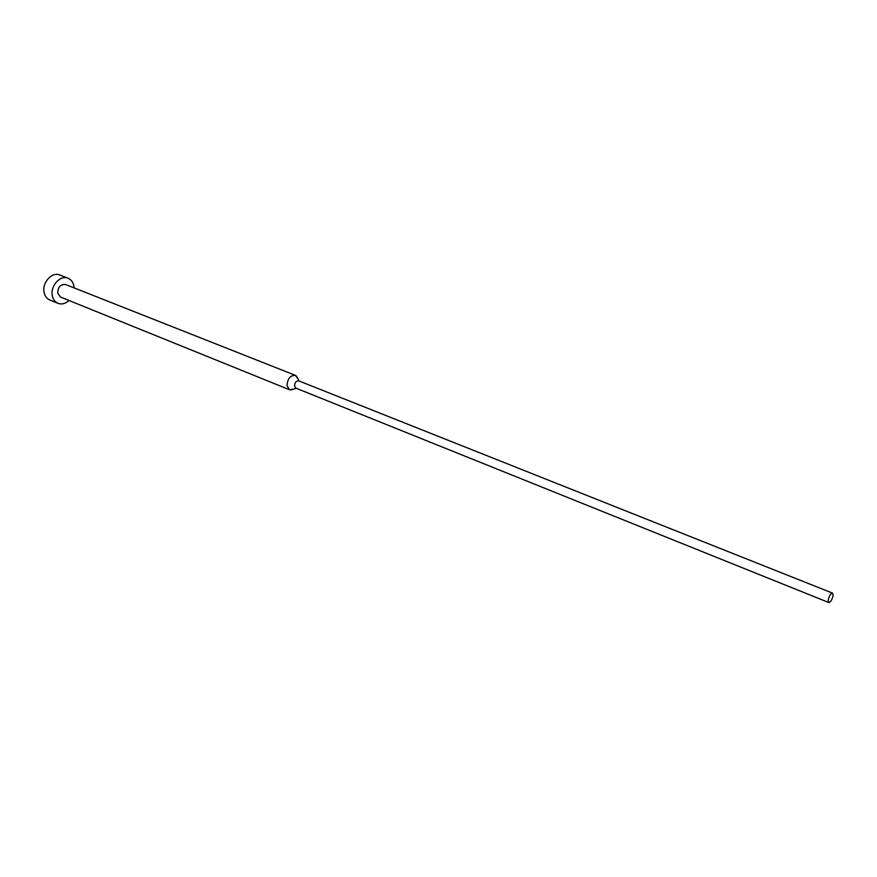<?xml version="1.0" encoding="UTF-8"?>
<svg xmlns="http://www.w3.org/2000/svg" width="877" height="877" viewBox="0 0 877 877"><rect width="100%" height="100%" fill="white"/><g stroke="black" fill="none" stroke-linecap="round" stroke-linejoin="round"><path stroke-width="1.32" d="M69.009 300.493C65.435 303.727 61.774 304.67 58.003 303.332C55.043 302.028 53.157 299.528 52.346 295.823C50.022 286.132 60.305 274.665 68.033 278.228C71.103 279.533 73.032 282.087 73.832 285.891L74.063 287.875M58.003 303.332L49.759 299.956C46.799 298.651 44.913 296.163 44.102 292.469C41.756 282.822 52.006 271.431 59.746 274.994L68.033 278.228M293.499 389.158L289.574 389.772L287.02 385.716C287.535 378.689 290.309 375.224 295.352 375.334L297.763 378.491M289.574 389.772L60.612 297.095L57.761 293.324C57.871 287.075 60.491 284.148 65.622 284.543L295.352 375.334M828.765 602.532L295.812 388.094L294.529 386.055C294.793 382.536 296.185 380.793 298.706 380.848L832.536 593.115L833.117 595.34C832.174 599.693 830.727 602.082 828.765 602.532L828.184 600.317C829.127 595.965 830.574 593.565 832.536 593.115M296.251 388.27L290.835 390.013M299.145 381.035L296.437 376.036"/></g></svg>
